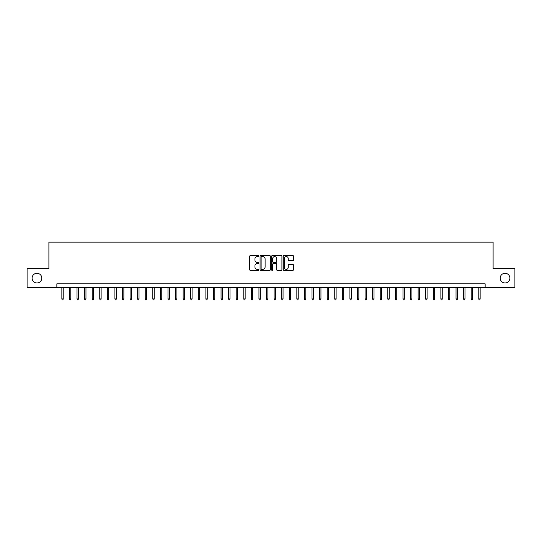 <?xml version="1.0" encoding="UTF-8"?>
<svg xmlns="http://www.w3.org/2000/svg" width="542" height="542" viewBox="0 0 542 542"><rect width="100%" height="100%" fill="white"/><g stroke="black" fill="none" stroke-linecap="round" stroke-linejoin="round"><path stroke-width="0.81" d="M258.873 256.048A0.522 0.522 0 0 0 258.351 255.526L250.445 255.526A0.745 0.745 0 0 0 249.699 256.271L249.699 269.659A0.745 0.745 0 0 0 250.445 270.404L258.351 270.404A0.522 0.522 0 0 0 258.873 269.882A0.522 0.522 0 0 0 258.351 269.36L257.328 269.36A2.378 2.378 0 0 1 254.95 266.982L254.95 265.865A2.378 2.378 0 0 1 257.328 263.487L258.351 263.487A0.522 0.522 0 0 0 258.873 262.965A0.522 0.522 0 0 0 258.351 262.443L257.328 262.443A2.378 2.378 0 0 1 254.95 260.065L254.95 258.947A2.378 2.378 0 0 1 257.328 256.562L258.351 256.562A0.522 0.522 0 0 0 258.873 256.048M500.191 278.127A4.851 4.851 0 0 0 505.042 282.978A4.851 4.851 0 0 0 509.9 278.127A4.851 4.851 0 0 0 505.042 273.276A4.851 4.851 0 0 0 500.191 278.127M32.1 278.127A4.851 4.851 0 0 0 36.958 282.978A4.851 4.851 0 0 0 41.809 278.127A4.851 4.851 0 0 0 36.958 273.276A4.851 4.851 0 0 0 32.1 278.127M292.748 260.77A0.745 0.745 0 0 0 293.486 260.024L293.486 256.271A0.745 0.745 0 0 0 292.748 255.526L283.967 255.526A0.745 0.745 0 0 0 283.222 256.271L283.222 269.659A0.745 0.745 0 0 0 283.967 270.404L292.748 270.404A0.745 0.745 0 0 0 293.486 269.659L293.486 265.119A0.745 0.745 0 0 0 292.748 264.381L288.988 264.381A0.745 0.745 0 0 0 288.242 265.119L288.242 267.375A1.992 1.992 0 0 1 286.251 269.36A1.992 1.992 0 0 1 284.265 267.375L284.265 258.554A1.992 1.992 0 0 1 286.251 256.562A1.992 1.992 0 0 1 288.242 258.554L288.242 260.024A0.745 0.745 0 0 0 288.988 260.77L292.748 260.77M56.856 287.599L27.1 287.599L27.1 268.649L48.895 268.649L48.895 242.118L493.105 242.118L493.105 268.649L514.9 268.649L514.9 287.599L485.144 287.599L485.144 283.812L56.856 283.812L56.856 287.599L485.144 287.599M270.35 256.271A0.745 0.745 0 0 0 269.604 255.526L260.824 255.526A0.745 0.745 0 0 0 260.079 256.271L260.079 269.659A0.745 0.745 0 0 0 260.824 270.404L269.604 270.404A0.745 0.745 0 0 0 270.35 269.659L270.35 256.271M272.396 255.526L281.176 255.526A0.745 0.745 0 0 1 281.921 256.271L281.921 269.659A0.745 0.745 0 0 1 281.176 270.404L277.416 270.404A0.745 0.745 0 0 1 276.671 269.659L276.671 264.232A0.745 0.745 0 0 0 275.932 263.487L273.439 263.487A0.745 0.745 0 0 0 272.694 264.232L272.694 269.882A0.522 0.522 0 0 1 272.172 270.404A0.522 0.522 0 0 1 271.65 269.882L271.65 256.271A0.745 0.745 0 0 1 272.396 255.526M261.644 256.562A0.522 0.522 0 0 0 261.122 257.084L261.122 268.846A0.522 0.522 0 0 0 261.644 269.36L262.721 269.36A2.378 2.378 0 0 0 265.106 266.982L265.106 258.947A2.378 2.378 0 0 0 262.721 256.562L261.644 256.562M276.671 258.595A1.992 1.992 0 0 0 274.686 256.603A1.992 1.992 0 0 0 272.694 258.595L272.694 261.698A0.745 0.745 0 0 0 273.439 262.443L275.932 262.443A0.745 0.745 0 0 0 276.671 261.698L276.671 258.595M63.218 298.893L62.919 299.882L62.161 299.882L61.856 298.893L63.218 298.893L63.218 287.599M61.856 298.893L61.856 287.599M70.799 298.893L70.501 299.882L69.742 299.882L69.437 298.893L70.799 298.893L70.799 287.599M69.437 298.893L69.437 287.599M78.38 298.893L78.075 299.882L77.323 299.882L77.018 298.893L78.38 298.893L78.38 287.599M77.018 298.893L77.018 287.599M85.961 298.893L85.656 299.882L84.898 299.882L84.599 298.893L85.961 298.893L85.961 287.599M84.599 298.893L84.599 287.599M93.542 298.893L93.238 299.882L92.479 299.882L92.181 298.893L93.542 298.893L93.542 287.599M92.181 298.893L92.181 287.599M101.124 298.893L100.819 299.882L100.06 299.882L99.755 298.893L101.124 298.893L101.124 287.599M99.755 298.893L99.755 287.599M108.705 298.893L108.4 299.882L107.641 299.882L107.336 298.893L108.705 298.893L108.705 287.599M107.336 298.893L107.336 287.599M116.286 298.893L115.981 299.882L115.222 299.882L114.918 298.893L116.286 298.893L116.286 287.599M114.918 298.893L114.918 287.599M123.867 298.893L123.562 299.882L122.804 299.882L122.499 298.893L123.867 298.893L123.867 287.599M122.499 298.893L122.499 287.599M131.442 298.893L131.144 299.882L130.385 299.882L130.08 298.893L131.442 298.893L131.442 287.599M130.08 298.893L130.08 287.599M139.023 298.893L138.725 299.882L137.966 299.882L137.661 298.893L139.023 298.893L139.023 287.599M137.661 298.893L137.661 287.599M146.604 298.893L146.299 299.882L145.547 299.882L145.242 298.893L146.604 298.893L146.604 287.599M145.242 298.893L145.242 287.599M154.185 298.893L153.881 299.882L153.122 299.882L152.824 298.893L154.185 298.893L154.185 287.599M152.824 298.893L152.824 287.599M161.767 298.893L161.462 299.882L160.703 299.882L160.405 298.893L161.767 298.893L161.767 287.599M160.405 298.893L160.405 287.599M169.348 298.893L169.043 299.882L168.284 299.882L167.979 298.893L169.348 298.893L169.348 287.599M167.979 298.893L167.979 287.599M176.929 298.893L176.624 299.882L175.865 299.882L175.561 298.893L176.929 298.893L176.929 287.599M175.561 298.893L175.561 287.599M184.51 298.893L184.205 299.882L183.447 299.882L183.142 298.893L184.51 298.893L184.51 287.599M183.142 298.893L183.142 287.599M192.085 298.893L191.787 299.882L191.028 299.882L190.723 298.893L192.085 298.893L192.085 287.599M190.723 298.893L190.723 287.599M199.666 298.893L199.368 299.882L198.609 299.882L198.304 298.893L199.666 298.893L199.666 287.599M198.304 298.893L198.304 287.599M207.247 298.893L206.942 299.882L206.19 299.882L205.885 298.893L207.247 298.893L207.247 287.599M205.885 298.893L205.885 287.599M214.828 298.893L214.524 299.882L213.765 299.882L213.467 298.893L214.828 298.893L214.828 287.599M213.467 298.893L213.467 287.599M222.41 298.893L222.105 299.882L221.346 299.882L221.048 298.893L222.41 298.893L222.41 287.599M221.048 298.893L221.048 287.599M229.991 298.893L229.686 299.882L228.927 299.882L228.622 298.893L229.991 298.893L229.991 287.599M228.622 298.893L228.622 287.599M237.572 298.893L237.267 299.882L236.508 299.882L236.204 298.893L237.572 298.893L237.572 287.599M236.204 298.893L236.204 287.599M245.153 298.893L244.848 299.882L244.09 299.882L243.785 298.893L245.153 298.893L245.153 287.599M243.785 298.893L243.785 287.599M252.728 298.893L252.43 299.882L251.671 299.882L251.366 298.893L252.728 298.893L252.728 287.599M251.366 298.893L251.366 287.599M260.309 298.893L260.011 299.882L259.252 299.882L258.947 298.893L260.309 298.893L260.309 287.599M258.947 298.893L258.947 287.599M267.89 298.893L267.592 299.882L266.833 299.882L266.529 298.893L267.89 298.893L267.89 287.599M266.529 298.893L266.529 287.599M275.471 298.893L275.167 299.882L274.408 299.882L274.11 298.893L275.471 298.893L275.471 287.599M274.11 298.893L274.11 287.599M283.053 298.893L282.748 299.882L281.989 299.882L281.691 298.893L283.053 298.893L283.053 287.599M281.691 298.893L281.691 287.599M290.634 298.893L290.329 299.882L289.57 299.882L289.272 298.893L290.634 298.893L290.634 287.599M289.272 298.893L289.272 287.599M298.215 298.893L297.91 299.882L297.151 299.882L296.847 298.893L298.215 298.893L298.215 287.599M296.847 298.893L296.847 287.599M305.796 298.893L305.492 299.882L304.733 299.882L304.428 298.893L305.796 298.893L305.796 287.599M304.428 298.893L304.428 287.599M313.378 298.893L313.073 299.882L312.314 299.882L312.009 298.893L313.378 298.893L313.378 287.599M312.009 298.893L312.009 287.599M320.952 298.893L320.654 299.882L319.895 299.882L319.59 298.893L320.952 298.893L320.952 287.599M319.59 298.893L319.59 287.599M328.533 298.893L328.235 299.882L327.476 299.882L327.172 298.893L328.533 298.893L328.533 287.599M327.172 298.893L327.172 287.599M336.115 298.893L335.81 299.882L335.058 299.882L334.753 298.893L336.115 298.893L336.115 287.599M334.753 298.893L334.753 287.599M343.696 298.893L343.391 299.882L342.632 299.882L342.334 298.893L343.696 298.893L343.696 287.599M342.334 298.893L342.334 287.599M351.277 298.893L350.972 299.882L350.213 299.882L349.915 298.893L351.277 298.893L351.277 287.599M349.915 298.893L349.915 287.599M358.858 298.893L358.553 299.882L357.795 299.882L357.49 298.893L358.858 298.893L358.858 287.599M357.49 298.893L357.49 287.599M366.439 298.893L366.135 299.882L365.376 299.882L365.071 298.893L366.439 298.893L366.439 287.599M365.071 298.893L365.071 287.599M374.021 298.893L373.716 299.882L372.957 299.882L372.652 298.893L374.021 298.893L374.021 287.599M372.652 298.893L372.652 287.599M381.595 298.893L381.297 299.882L380.538 299.882L380.233 298.893L381.595 298.893L381.595 287.599M380.233 298.893L380.233 287.599M389.176 298.893L388.878 299.882L388.119 299.882L387.815 298.893L389.176 298.893L389.176 287.599M387.815 298.893L387.815 287.599M396.758 298.893L396.453 299.882L395.701 299.882L395.396 298.893L396.758 298.893L396.758 287.599M395.396 298.893L395.396 287.599M404.339 298.893L404.034 299.882L403.275 299.882L402.977 298.893L404.339 298.893L404.339 287.599M402.977 298.893L402.977 287.599M411.92 298.893L411.615 299.882L410.856 299.882L410.558 298.893L411.92 298.893L411.92 287.599M410.558 298.893L410.558 287.599M419.501 298.893L419.196 299.882L418.438 299.882L418.133 298.893L419.501 298.893L419.501 287.599M418.133 298.893L418.133 287.599M427.082 298.893L426.778 299.882L426.019 299.882L425.714 298.893L427.082 298.893L427.082 287.599M425.714 298.893L425.714 287.599M434.664 298.893L434.359 299.882L433.6 299.882L433.295 298.893L434.664 298.893L434.664 287.599M433.295 298.893L433.295 287.599M442.245 298.893L441.94 299.882L441.181 299.882L440.876 298.893L442.245 298.893L442.245 287.599M440.876 298.893L440.876 287.599M449.819 298.893L449.521 299.882L448.762 299.882L448.458 298.893L449.819 298.893L449.819 287.599M448.458 298.893L448.458 287.599M457.401 298.893L457.102 299.882L456.344 299.882L456.039 298.893L457.401 298.893L457.401 287.599M456.039 298.893L456.039 287.599M464.982 298.893L464.677 299.882L463.925 299.882L463.62 298.893L464.982 298.893L464.982 287.599M463.62 298.893L463.62 287.599M472.563 298.893L472.258 299.882L471.499 299.882L471.201 298.893L472.563 298.893L472.563 287.599M471.201 298.893L471.201 287.599M480.144 298.893L479.839 299.882L479.081 299.882L478.782 298.893L480.144 298.893L480.144 287.599M478.782 298.893L478.782 287.599"/></g></svg>
